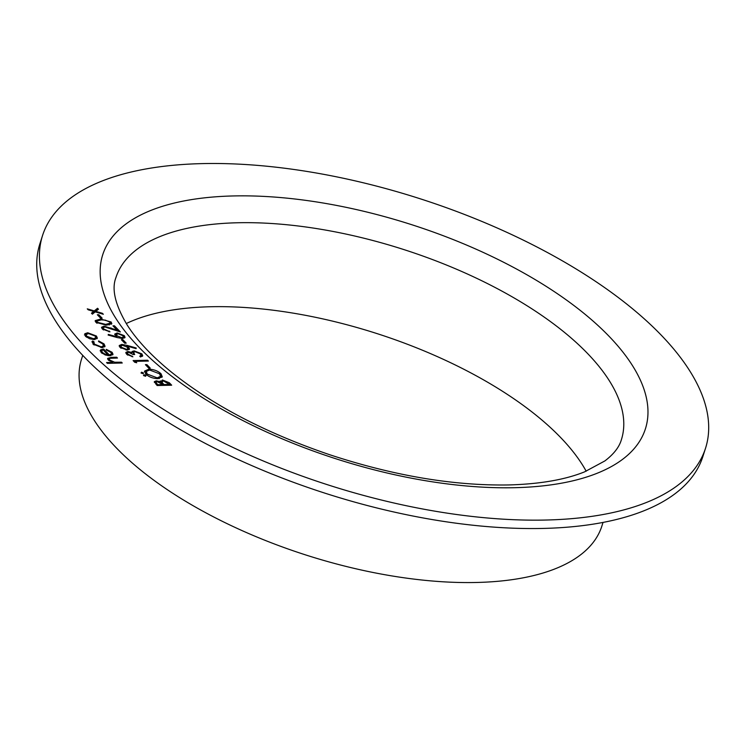 <?xml version="1.0" encoding="UTF-8"?>
<svg xmlns="http://www.w3.org/2000/svg" width="746" height="746" viewBox="0 0 746 746"><rect width="100%" height="100%" fill="white"/><g stroke="black" fill="none" stroke-linecap="round" stroke-linejoin="round"><path stroke-width="1.12" d="M102.165 318.188L100.682 318.225L97.344 314.756L98.826 314.728L102.165 318.188M103.834 329.005L109.979 331.83L102.305 328.995L101.559 327.261L104.002 326.179L117.019 330.049L112.972 325.853L114.464 325.815L120.367 331.942L104.897 326.981L103.302 327.736L103.517 329.984M126.205 343.141L124.713 343.179L121.374 339.71L122.866 339.682L126.205 343.141M128.07 354.163L132.891 356.802L126.587 354.21L125.86 352.42L127.827 351.487L131.828 352.476L132.126 351.469L134.187 350.872L141.88 353.884L142.719 355.805L140.49 356.989L139.716 356.178L141.041 355.422L140.379 353.902L135.091 351.674L133.571 352.401L134.69 354.518L133.198 354.555L128.601 352.298L127.491 352.867L127.752 355.143M131.576 353.268L131.818 352.429M150.244 368.095L148.752 368.132L145.414 364.663L146.906 364.635L150.244 368.095M145.433 376.236L143.493 375.518L143.978 374.734L145.918 375.462L145.675 376.217M143.493 375.518L143.978 374.734L143.68 375.676M160.157 382.502L162.423 379.984L169.323 382.763L171.664 385.197L157.145 385.533L154.301 381.672L156.287 380.833L160.381 381.803L160.278 380.88M93.903 341.687L94.35 344.12L101.223 346.843L103.526 345.808L102.724 343.925L98.556 341.575L98.621 340.885L104.039 343.906L105.065 346.293L102.118 347.655L92.989 344.092L92.579 341.025L93.903 341.687L93.241 344.344M91.963 341.715L92.579 341.025L92.187 342.237L93.353 342.815M122.251 363.013L107.359 363.358L106.575 362.547L112.87 362.407L108.263 359.945L107.62 358.397L111.266 357.362L116.693 357.241L117.467 358.043L110.147 358.313L109.158 358.901L109.699 360.057L114.67 362.23L121.477 362.202L122.251 363.013M202.38 163.607A348.14 150.3 17.8 0 0 42.587 235.4A348.14 150.3 17.8 0 0 328.119 484.928A348.14 150.3 17.8 0 0 705.529 448.243A348.14 150.3 17.8 0 0 558.829 258.815A348.14 150.3 17.8 0 0 202.38 163.607M110.921 352.438L106.352 350.06L106.268 349.333L112.124 352.298L113.038 354.369L109.858 355.739L105.578 355.068L101.12 352.532L100.654 349.837L103.647 349.035L109.326 354.928L111.546 353.949L110.921 352.438M100.244 350.452L100.272 351.049L101.941 350.359M89.641 338.749L85.464 336.278L84.802 333.742L87.711 332.753L96.448 336.026L97.362 338.171L94.276 339.57L89.641 338.749M158.012 378.66C153.117 378.53 149.051 377.028 145.806 374.166L144.528 371.107L148.818 369.195C153.732 369.345 157.798 370.855 161.005 373.737L162.246 376.739L158.012 378.66M142.98 373.699L141.05 372.972L141.535 372.198L143.465 372.916L143.223 373.671M141.05 372.972L141.535 372.198L141.227 373.14M136.704 362.743L134.709 362.248L133.105 360.579L147.624 360.243L148.407 361.055L135.371 361.353L136.704 362.743M126.988 345.37L136.201 347.99L136.098 348.652L127.79 346.284L129.543 349.016L127.165 350.088L119.957 347.319L119.229 345.519L121.729 344.428L126.988 345.37L126.606 346.573L127.603 346.862M117.355 337.593L108.142 335.057L108.329 334.413L116.488 336.66L114.753 334.049L117.178 332.958L124.34 335.672L125.048 337.416L122.549 338.507L117.355 337.593M111.154 321.992L111.816 323.671L106.426 325.181L95.889 322.337L95.208 320.621L100.533 319.055L111.154 321.992L110.772 323.195L111.424 324.212M95.208 311.875L92.392 314.169L91.46 313.199L93.66 311.418L88.196 309.814L87.273 308.853L94.276 310.914L97.549 308.257L98.472 309.226L95.833 311.371L102.407 313.301L103.34 314.271L95.208 311.875M42.587 235.4L39.892 243.802A348.14 150.3 17.8 0 0 325.424 493.32A348.14 150.3 17.8 0 0 702.835 456.645L705.529 448.243M82.741 355.376L81.556 359.078A273.232 117.961 17.8 0 0 305.646 554.921A273.232 117.961 17.8 0 0 601.854 526.126L603.038 522.433M586.188 471.211A265.408 114.586 17.8 0 0 210.829 306.737A265.408 114.586 17.8 0 0 126.261 323.55M112.599 363.237L112.87 362.407M107.657 359.078L109.326 358.658M116.423 358.071L116.693 357.241M109.158 358.901L108.757 360.402M109.438 360.896L109.699 360.057M112.646 363.088L113.112 363.227M114.362 363.19L114.67 362.23M121.206 363.041L121.477 362.202M111.518 353.287L112.124 352.298M111.741 353.511L112.655 354.919M103.312 350.07L103.647 349.035M107.881 355.04L108.506 355.683M109.065 355.73L109.326 354.928M110.781 355.674L111.546 353.949M107.713 355.581L107.937 354.872L103.125 349.874L101.689 350.732L101.372 352.783M104.804 354.798L105.018 354.136L107.937 354.872M102.09 353.38L102.388 352.466L105.018 354.136M101.689 350.732L102.388 352.466M94.061 345.034L94.35 344.12M100.98 347.617L101.223 346.843M102.631 347.627L103.526 345.808M103.424 344.885L104.039 343.906M103.657 345.118L104.72 346.871M84.419 334.954L87.319 333.956M87.413 333.686L87.711 332.753M95.777 336.959L96.448 336.026M96.066 337.239L96.999 338.74M94.966 339.523L95.833 337.733L95.152 336.064L88.494 333.555L86.126 334.637L86.769 336.26L93.502 338.759L95.833 337.733M86.126 334.637L85.781 336.586M86.48 337.164L86.769 336.26M93.25 339.542L93.502 338.759M154.375 382.372L155.905 382.036L156.287 380.833M160.315 381.588L161.966 381.197M162.069 381.094L162.423 379.984M168.941 383.948L169.323 382.763M169.389 384.451L170.144 385.234M161.64 383.528L161.835 381.43L161.444 382.633L162.274 384.339M162.507 384.6L163.253 385.393M162.236 385.412L161.985 384.041L157.098 381.635L155.979 382.111L156.017 384.367M156.418 384.777L156.8 383.593L157.854 384.694L162.507 384.582M157.583 385.523L157.854 384.694M155.979 382.111L156.8 383.593M163.477 384.013L163.999 384.554L169.398 384.423L163.206 380.786L162.031 382.325L163.477 384.013L163.094 385.225M163.728 385.384L163.999 384.554M169.128 385.262L169.398 384.423M144.454 371.732L147.158 370.501M148.529 370.091L148.818 369.195M160.082 374.436L160.623 374.949L161.005 373.737M160.623 374.949L161.938 377.327M159.262 378.567L160.567 376.329L159.551 373.802L149.592 369.997L146.253 371.461L147.26 374.091L157.229 377.858L160.567 376.329M146.253 371.461L146.356 374.678M146.925 375.145L147.26 374.091M156.977 378.651L157.229 377.858M146.524 365.82L146.906 364.635M134.233 361.754L135.25 361.735M147.363 361.083L147.624 360.243M135.063 362.332L135.371 361.353M131.902 356.672L132.117 356.001M125.878 353.11L127.435 352.699L127.827 351.487M131.734 352.681L133.804 352.084L134.187 350.872M140.863 354.518L141.488 355.096L141.88 353.884M141.488 355.096L142.318 356.346M140.434 356.924L141.041 355.422M133.571 352.401L133.394 354.555M127.491 352.867L127.212 354.77M136.005 348.624L136.201 347.99M127.426 347.403L127.79 346.284M127.398 347.496L128.424 348.438L128.806 347.226M128.424 348.438L129.151 349.566M119.229 346.2L121.104 345.65M121.402 345.435L121.729 344.428M126.065 350.042L127.78 348.559L127.174 347.114L122.419 345.239L120.917 345.967L120.628 347.925M127.212 350.088L127.78 348.559M121.169 348.307L121.486 347.328L126.316 349.277M120.917 345.967L121.486 347.328M122.484 340.866L122.866 339.682M116.283 337.304L116.488 336.66M114.763 334.693L116.721 334.171M116.814 334.087L117.178 332.958M123.258 336.269L123.948 336.884L124.34 335.672M123.948 336.884L124.647 337.957M122.764 338.498L123.342 336.968L122.81 335.663L118.036 333.77L116.535 334.488L117.103 335.868L121.822 337.696L123.342 336.968M116.451 336.772L117.281 337.574M116.535 334.488L116.255 336.474M116.712 337.08L117.103 335.868M121.57 338.47L121.822 337.696M108.953 331.784L109.196 331.019M101.577 327.932L103.526 327.391M103.638 327.298L104.002 326.179M116.814 330.674L117.019 330.049L117.989 331.093M114.082 327.009L114.464 325.815M103.302 327.736L103.004 329.62M95.208 321.284L97.558 320.454M100.262 319.903L100.533 319.055M110.035 322.561L110.772 323.195M97.036 323.26L97.353 322.281L105.643 324.37L110.082 323.214L109.643 322.002L105.289 320.118L101.307 319.866L96.915 321.069L96.579 322.943M109.196 324.976L110.082 323.214M96.915 321.069L97.353 322.281M98.453 315.912L98.826 314.728M91.944 313.702L93.66 311.418M93.474 311.996L94.276 310.914M93.893 312.126L97.157 309.469L97.549 308.257M95.628 311.996L95.833 311.371M102.211 313.935L102.407 313.301M514.581 487.697A284.963 123.025 -162.2 0 1 100.178 273.558A284.963 123.025 -162.2 0 1 507.42 264.205A284.963 123.025 -162.2 0 1 514.581 487.697M237.787 222.756A265.408 114.586 17.8 0 0 115.966 277.484C111.415 289.038 115.173 304.909 127.24 325.097C136.397 339.477 150.142 354.35 168.493 369.727C210.251 403.968 263.972 432.298 329.639 454.706C393.804 475.789 453.503 485.86 508.744 484.947C539.759 484.089 565.011 479.734 584.51 471.892L604.847 460.944C613.725 454.193 619.236 447.134 621.371 439.758A265.408 114.586 17.8 0 0 509.527 295.332A265.408 114.586 17.8 0 0 237.787 222.756M110.995 358.22L111.266 357.362M117.374 363.125L117.635 362.295M110.762 328.501L110.968 327.886M105.382 325.191L105.643 324.37"/></g></svg>
